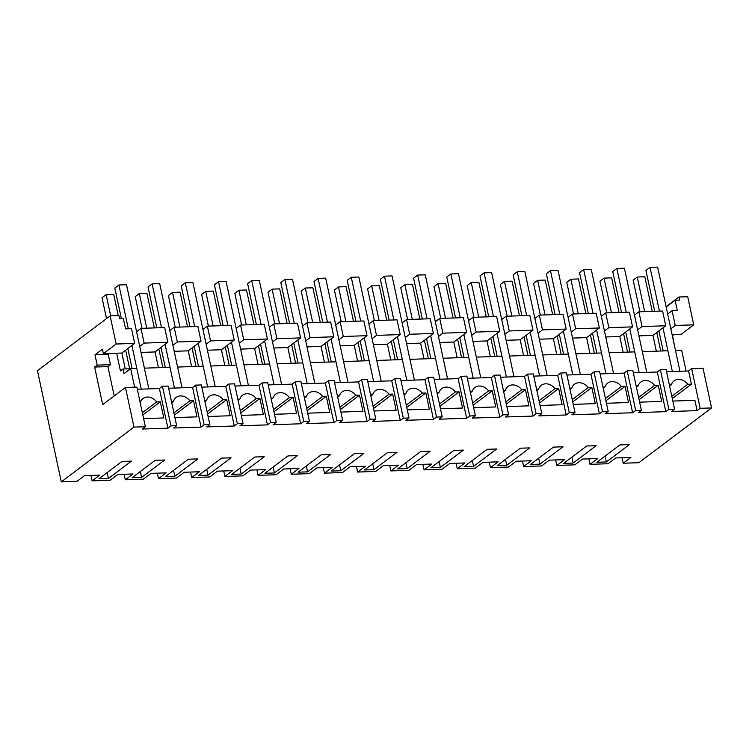 <?xml version="1.0" encoding="UTF-8"?>
<svg xmlns="http://www.w3.org/2000/svg" width="749" height="749" viewBox="0 0 749 749"><rect width="100%" height="100%" fill="white"/><g stroke="black" fill="none" stroke-linecap="round" stroke-linejoin="round"><path stroke-width="1.12" d="M114.204 395.949L107.912 366.598L110.478 364.669L108.268 354.371L94.992 354.811L97.201 365.109L94.636 367.038L102.697 404.629L125.467 387.458L133.968 427.099L61.287 481.888L37.45 370.671L110.131 315.891L116.161 344.016L103.362 353.659L121.853 353.041L134.651 343.398L116.161 344.016M94.992 354.811L102.407 349.221L103.362 353.659M110.131 315.891L118.904 315.601L119.568 318.69L123.351 318.568L125.551 328.858L131.496 328.661L134.651 343.398M90.938 475.372L92.118 480.867L110.131 480.268L117.808 474.482L132.985 473.977L125.308 479.763L143.331 479.163L151.008 473.377L166.184 472.872L158.507 478.658L176.521 478.059L184.198 472.273L199.374 471.767L191.697 477.553L209.72 476.963L217.397 471.168L232.565 470.672L224.887 476.458L242.91 475.858L250.587 470.072L265.764 469.567L258.087 475.353L276.109 474.754L283.787 468.968L298.954 468.462L291.277 474.248L309.3 473.649L316.977 467.863L332.153 467.367L324.476 473.153L342.49 472.553L350.167 466.767L365.343 466.262L357.666 472.048L375.689 471.449L383.366 465.663L398.543 465.157L390.866 470.943L408.879 470.344L416.556 464.558L431.733 464.062L424.056 469.848L442.079 469.248L449.756 463.462L464.932 462.957L457.255 468.743L475.269 468.144L482.946 462.358L498.122 461.852L490.445 467.638L508.468 467.039L516.145 461.253L531.313 460.747L523.635 466.543L541.658 465.944L549.335 460.158L564.512 459.652L556.835 465.438L574.858 464.839L582.535 459.053L597.702 458.547L590.025 464.333L608.048 463.734L615.725 457.948L630.901 457.442L623.224 463.228L638.869 462.713L711.55 407.933L700.165 408.308L691.673 368.667L703.049 368.283L711.55 407.933M61.287 481.888L76.941 481.364L84.618 475.578L99.795 475.072L92.118 480.867M623.224 463.228L622.044 457.742M590.025 464.333L588.854 458.837M556.835 465.438L555.655 459.942M523.635 466.543L522.465 461.047M490.445 467.638L489.266 462.152M457.255 468.743L456.075 463.247M424.056 469.848L422.876 464.352M390.866 470.943L389.686 465.457M357.666 472.048L356.487 466.552M324.476 473.153L323.296 467.657M291.277 474.248L290.106 468.762M258.087 475.353L256.907 469.857M224.887 476.458L223.717 470.962M191.697 477.553L190.518 472.067M158.507 478.658L157.327 473.162M125.308 479.763L124.128 474.267M133.968 427.099L145.353 426.724L142.282 429.037L167.888 428.194L170.959 425.872L176.652 425.685L173.581 427.997L201.078 427.089L204.149 424.777L209.842 424.58L206.771 426.902L234.278 425.984L237.349 423.672L243.041 423.485L239.97 425.797L267.468 424.88L270.539 422.567L276.231 422.38L273.16 424.692L300.667 423.784L303.738 421.472L309.421 421.275L306.35 423.597L333.857 422.679L336.928 420.367L342.621 420.18L339.55 422.492L367.057 421.575L370.128 419.262L375.811 419.075L372.74 421.387L400.247 420.479L403.318 418.157L409.01 417.97L405.939 420.292L433.437 419.374L436.508 417.062L442.2 416.875L439.129 419.187L466.636 418.27L469.707 415.957L475.4 415.77L472.329 418.082L499.826 417.174L502.897 414.852L508.59 414.665L505.519 416.978L533.026 416.07L536.097 413.757L541.789 413.57L538.718 415.882L566.216 414.965L569.287 412.652L574.979 412.465L571.908 414.777L599.415 413.869L602.486 411.547L608.169 411.36L605.098 413.673L632.605 412.765L635.676 410.452L641.369 410.255L638.298 412.577L665.805 411.66L668.876 409.347L674.559 409.16L671.488 411.473L697.094 410.621L700.165 408.308M108.427 478.48L98.943 478.789L121.975 461.431L131.459 461.112L108.427 478.48L107.163 472.591M596.859 462.264L606.344 461.946L629.375 444.588L619.891 444.906L596.859 462.264M506.755 465.251L497.27 465.569L520.302 448.211L529.786 447.893L506.755 465.251L505.491 459.371M573.144 463.051L563.66 463.369L586.692 446.001L596.176 445.692L573.144 463.051L571.88 457.171M203.269 475.325L208.007 475.175L231.038 457.808L221.554 458.126L198.522 475.484L203.269 475.325M170.07 476.43L174.817 476.27L197.848 458.912L188.364 459.231L165.332 476.589L170.07 476.43M369.238 469.82L373.976 469.66L397.007 452.302L387.523 452.621L364.491 469.979L369.238 469.82M274.396 472.965L264.912 473.284L287.944 455.926L297.428 455.607L274.396 472.965L273.132 467.086M430.881 467.769L440.365 467.46L463.397 450.102L453.913 450.411L430.881 467.769M464.08 466.674L473.565 466.355L496.596 448.997L487.112 449.306L464.08 466.674M241.206 474.07L231.722 474.389L254.754 457.021L264.238 456.712L241.206 474.07L239.942 468.191M136.88 477.534L141.617 477.375L164.649 460.017L155.165 460.326L132.133 477.693L136.88 477.534M336.039 470.924L340.786 470.765L363.817 453.407L354.333 453.716L331.301 471.084L336.039 470.924M302.849 472.02L307.596 471.87L330.627 454.503L321.143 454.821L298.111 472.179L302.849 472.02M407.175 468.565L397.691 468.874L420.723 451.516L430.207 451.198L407.175 468.565L405.911 462.676M530.47 464.464L539.954 464.155L562.986 446.788L553.502 447.106L530.47 464.464M145.353 426.724L136.852 387.083L125.467 387.458M665.805 411.66L657.304 372.019L660.375 369.706L666.067 369.51L674.559 409.16M669.363 384.892L671.357 384.827A11.001 8.941 -127 0 1 674.053 380.913A11.001 8.941 -127 0 1 687.779 384.284L691.421 384.162L688.603 370.98L666.535 371.71M688.603 370.98L691.673 368.667M167.888 428.194L159.387 388.544L137.32 389.274M159.387 388.544L162.458 386.231L168.15 386.044L176.652 425.685M201.078 427.089L192.587 387.439L168.619 388.235M192.587 387.439L195.658 385.126L201.341 384.939L209.842 424.58M234.278 425.984L225.777 386.344L201.818 387.139M225.777 386.344L228.848 384.031L234.54 383.834L243.041 423.485M267.468 424.88L258.967 385.239L235.008 386.035M258.967 385.239L262.038 382.926L267.73 382.739L276.231 422.38M300.667 423.784L292.166 384.134L268.208 384.93M292.166 384.134L295.237 381.821L300.929 381.634L309.421 421.275M333.857 422.679L325.356 383.039L301.398 383.834M325.356 383.039L328.427 380.717L334.12 380.529L342.621 420.18M367.057 421.575L358.556 381.934L334.588 382.73M358.556 381.934L361.627 379.621L367.319 379.434L375.811 419.075M400.247 420.479L391.746 380.829L367.787 381.625M391.746 380.829L394.817 378.517L400.509 378.329L409.01 417.97M433.437 419.374L424.945 379.734L400.977 380.529M424.945 379.734L428.016 377.412L433.699 377.224L442.2 416.875M466.636 418.27L458.135 378.629L434.177 379.425M458.135 378.629L461.206 376.316L466.899 376.129L475.4 415.77M499.826 417.174L491.335 377.524L467.367 378.32M491.335 377.524L494.406 375.212L500.089 375.024L508.59 414.665M533.026 416.07L524.525 376.429L500.566 377.224M524.525 376.429L527.596 374.107L533.288 373.92L541.789 413.57M566.216 414.965L557.715 375.324L533.756 376.12M557.715 375.324L560.786 373.011L566.478 372.815L574.979 412.465M599.415 413.869L590.914 374.219L566.956 375.015M590.914 374.219L593.985 371.907L599.677 371.719L608.169 411.36M632.605 412.765L624.104 373.114L600.146 373.91M624.104 373.114L627.175 370.802L632.868 370.615L641.369 410.255M657.304 372.019L633.336 372.815M107.912 366.598L94.636 367.038M110.478 364.669L97.201 365.109M108.268 354.371L109.485 353.453M125.261 368.911L121.853 353.041M665.758 325.768L662.603 311.032L638.888 311.818L642.052 326.555L665.758 325.768L652.959 335.412L638.934 335.88M667.677 314.037L672.087 310.723L675.242 325.459L693.733 324.841L680.944 334.485L672.125 334.784M666.104 306.687L678.931 297.007L679.596 300.096L675.092 300.246L677.302 310.545L672.087 310.723M136.571 331.667L140.981 328.352L144.136 343.089L139.735 346.403M144.136 343.089L167.842 342.302L164.686 327.566L140.981 328.352M169.77 330.571L174.171 327.247L177.326 341.984L172.925 345.308M177.326 341.984L201.041 341.198L197.886 326.461L174.171 327.247M202.96 329.466L207.361 326.143L210.525 340.879L206.115 344.203M210.525 340.879L234.231 340.093L231.076 325.356L207.361 326.143M236.15 328.362L240.56 325.047L243.715 339.784L239.315 343.098M243.715 339.784L267.43 338.997L264.266 324.261L240.56 325.047M269.35 327.266L273.75 323.942L276.915 338.679L272.505 342.003M276.915 338.679L300.621 337.893L297.465 323.156L273.75 323.942M302.54 326.161L306.95 322.838L310.105 337.574L305.704 340.898M310.105 337.574L333.82 336.788L330.655 322.051L306.95 322.838M335.739 325.057L340.14 321.742L343.304 336.479L338.894 339.793M343.304 336.479L367.01 335.683L363.855 320.956L340.14 321.742M368.929 323.961L373.339 320.638L376.494 335.374L372.094 338.698M376.494 335.374L400.209 334.588L397.045 319.851L373.339 320.638M402.129 322.856L406.529 319.533L409.694 334.269L405.284 337.593M409.694 334.269L433.399 333.483L430.244 318.746L406.529 319.533M435.319 321.752L439.729 318.437L442.884 333.165L438.483 336.488M442.884 333.165L466.59 332.378L463.434 317.642L439.729 318.437M468.518 320.647L472.919 317.333L476.074 332.069L471.673 335.383M476.074 332.069L499.789 331.283L496.634 316.546L472.919 317.333M501.708 319.551L506.109 316.228L509.273 330.964L504.863 334.288M509.273 330.964L532.979 330.178L529.824 315.441L506.109 316.228M534.898 318.447L539.308 315.123L542.463 329.86L538.063 333.183M542.463 329.86L566.178 329.073L563.014 314.337L539.308 315.123M568.098 317.342L572.498 314.028L575.663 328.764L571.253 332.079M575.663 328.764L599.369 327.978L596.213 313.241L572.498 314.028M601.288 316.247L605.698 312.923L608.853 327.659L604.452 330.983M608.853 327.659L632.568 326.873L629.403 312.136L605.698 312.923M634.487 315.142L638.888 311.818M170.959 425.872L162.458 386.231M140.147 402.456L140.25 402.456A11.001 8.941 -127 0 1 142.947 398.543A11.001 8.941 -127 0 1 156.672 401.913L160.314 401.792L142.834 414.965M143.611 418.625L163.788 417.951L160.314 401.792M116.638 353.219L120.439 370.924L122.995 368.995L123.988 373.62L130.644 368.611L134.614 387.158M131.89 345.486L141.252 389.143L136.805 368.405L130.644 368.611M121.375 318.634L114.831 288.084L118.922 284.994L126.515 284.742L148.836 388.9L144.388 368.152L170.004 367.3L174.451 388.048L165.089 344.381M122.995 368.995L130.466 368.742M142.347 412.708L156.672 401.913M621.501 312.399L612.748 271.55L616.839 268.47L624.423 268.217L646.752 372.365L642.305 351.627L655.113 351.197L667.911 350.775L672.359 371.513L662.996 327.856M654.692 311.294L645.938 270.455L650.029 267.365L657.622 267.112L679.952 371.27L675.504 350.523L681.665 350.317L686.112 371.064M156.784 327.828L148.021 286.979L152.122 283.89L159.706 283.646L182.035 387.795L177.588 367.047L203.194 366.205L207.642 386.943L198.279 343.276M189.974 326.723L181.221 285.875L185.312 282.794L192.896 282.542L215.225 386.69L210.778 365.952L223.586 365.521L236.384 365.1L240.832 385.838L231.478 342.171M223.165 325.618L214.411 284.779L218.511 281.69L226.095 281.437L248.425 385.585L243.977 364.847L269.584 363.995L274.031 384.743L264.669 341.076M256.364 324.523L247.61 283.674L251.701 280.585L259.285 280.332L281.615 384.49L277.167 363.742L302.774 362.891L307.221 383.638L297.859 339.971M289.554 323.418L280.8 282.57L284.892 279.489L292.484 279.237L314.814 383.385L310.367 362.647L323.165 362.216L335.973 361.795L340.421 382.533L331.058 338.866M322.753 322.313L314 281.474L318.091 278.385L325.675 278.132L348.004 382.28L343.557 361.542L369.163 360.69L373.611 381.438L364.248 337.771M355.944 321.218L347.19 280.369L351.281 277.28L358.874 277.027L381.204 381.185L376.756 360.438L402.363 359.586L406.81 380.333L397.447 336.666M389.143 320.113L380.38 279.265L384.48 276.184L392.064 275.932L414.394 380.08L409.946 359.333L435.553 358.49L440 379.228L430.638 335.561M422.333 319.008L413.579 278.169L417.67 275.08L425.263 274.827L447.584 378.975L443.136 358.237L455.944 357.807L468.752 357.385L473.19 378.133L463.837 334.466M455.532 317.913L446.769 277.064L450.87 273.975L458.454 273.722L480.783 377.88L476.336 357.133L501.942 356.281L506.39 377.028L497.027 333.361M488.723 316.808L479.969 275.96L484.06 272.879L491.644 272.627L513.973 376.775L509.526 356.028L535.132 355.185L539.58 375.923L530.226 332.256M521.913 315.704L513.159 274.864L517.259 271.775L524.843 271.522L547.173 375.67L542.725 354.932L555.524 354.502L568.332 354.08L572.779 374.818L563.417 331.161M555.112 314.599L546.358 273.76L550.449 270.67L558.033 270.417L580.363 374.575L575.915 353.828L601.522 352.976L605.969 373.723L596.607 330.056M588.302 313.503L579.548 272.655L583.64 269.565L591.233 269.322L613.562 373.47L609.115 352.723L634.721 351.88L639.169 372.618L629.806 328.951M141.018 352.414L155.052 351.946L158.423 367.684M167.842 342.302L155.052 351.946M675.092 300.246L666.17 306.978M678.931 297.007L687.713 296.716L693.733 324.841M672.312 335.655L673.782 334.728M672.565 335.646L674.549 346.104M656.339 351.159L652.959 335.412M675.242 325.459L670.842 328.774M697.094 410.621L694.894 400.322L672.827 401.061M668.876 409.347L660.375 369.706M606.344 461.946L605.08 456.066M642.052 326.555L637.642 329.878M691.421 384.162L672.293 398.58M671.357 384.827L669.625 386.128M671.806 396.324L687.779 384.284M204.149 424.777L195.658 385.126M174.91 417.586L196.978 416.856L193.514 400.687L189.872 400.809A11.001 8.941 -127 0 0 176.137 397.447A11.001 8.941 -127 0 0 173.44 401.352L171.446 401.417M141.617 477.375L140.363 471.496M174.208 351.309L188.242 350.841L191.622 366.589M201.041 341.198L188.242 350.841M193.514 400.687L174.377 415.105M173.44 401.352L171.708 402.662M173.899 412.849L189.872 400.809M237.349 423.672L228.848 384.031M208.11 416.481L230.168 415.751L226.704 399.582L223.062 399.704A11.001 8.941 -127 0 0 209.336 396.343A11.001 8.941 -127 0 0 206.64 400.247L204.636 400.322M174.817 476.27L173.553 470.391M207.407 350.204L221.442 349.736L224.812 365.484M234.231 340.093L221.442 349.736M226.704 399.582L207.576 414.01M206.64 400.247L204.908 401.558M207.089 411.744L223.062 399.704M270.539 422.567L262.038 382.926M241.3 415.386L263.367 414.646L259.903 398.487L256.261 398.608A11.001 8.941 -127 0 0 242.526 395.238A11.001 8.941 -127 0 0 239.83 399.151L237.836 399.217M208.007 475.175L206.743 469.286M240.598 349.1L254.632 348.641L258.012 364.379M267.43 338.997L254.632 348.641M259.903 398.487L240.766 412.905M239.83 399.151L238.098 400.453M240.289 410.649L256.261 398.608M303.738 421.472L295.237 381.821M274.499 414.281L296.557 413.551L293.093 397.382L289.451 397.504A11.001 8.941 -127 0 0 275.726 394.143A11.001 8.941 -127 0 0 273.029 398.047L271.026 398.112M273.797 348.004L287.831 347.536L291.202 363.274M300.621 337.893L287.831 347.536M293.093 397.382L273.965 411.8M273.029 398.047L271.297 399.348M273.479 409.544L289.451 397.504M336.928 420.367L328.427 380.717M307.689 413.176L329.757 412.446L326.292 396.277L322.65 396.399A11.001 8.941 -127 0 0 308.916 393.038A11.001 8.941 -127 0 0 306.219 396.942L304.225 397.007M306.987 346.899L321.021 346.431L324.392 362.179M333.82 336.788L321.021 346.431M326.292 396.277L307.156 410.695M306.219 396.942L304.487 398.253M306.678 408.439L322.65 396.399M370.128 419.262L361.627 379.621M340.879 412.081L362.947 411.341L359.483 395.182L355.841 395.294A11.001 8.941 -127 0 0 342.106 391.933A11.001 8.941 -127 0 0 339.419 395.847L337.415 395.912M307.596 471.87L306.332 465.981M340.186 345.795L354.211 345.336L357.591 361.074M367.01 335.683L354.211 345.336M359.483 395.182L340.355 409.6M339.419 395.847L337.687 397.148M339.868 407.334L355.841 395.294M403.318 418.157L394.817 378.517M374.079 410.976L396.146 410.246L392.673 394.077L389.031 394.199A11.001 8.941 -127 0 0 375.305 390.838A11.001 8.941 -127 0 0 372.609 394.742L370.615 394.807M340.786 470.765L339.522 464.876M373.377 344.699L387.411 344.231L390.781 359.969M400.209 334.588L387.411 344.231M392.673 394.077L373.545 408.495M372.609 394.742L370.877 396.043M373.058 406.239L389.031 394.199M436.508 417.062L428.016 377.412M407.269 409.872L429.336 409.141L425.872 392.972L422.23 393.094A11.001 8.941 -127 0 0 408.495 389.733A11.001 8.941 -127 0 0 405.799 393.637L403.805 393.702M373.976 469.66L372.721 463.781M406.576 343.594L420.601 343.126L423.981 358.874M433.399 333.483L420.601 343.126M425.872 392.972L406.744 407.39M405.799 393.637L404.076 394.948M406.258 405.134L422.23 393.094M469.707 415.957L461.206 376.316M440.468 408.767L462.536 408.036L459.062 391.867L455.42 391.989A11.001 8.941 -127 0 0 441.695 388.628A11.001 8.941 -127 0 0 438.998 392.542L437.004 392.607M439.766 342.49L453.8 342.031L457.171 357.769M466.59 332.378L453.8 342.031M459.062 391.867L439.935 406.295M438.998 392.542L437.266 393.843M439.448 404.029L455.42 391.989M502.897 414.852L494.406 375.212M473.658 407.671L495.726 406.941L492.262 390.772L488.62 390.894A11.001 8.941 -127 0 0 474.885 387.523A11.001 8.941 -127 0 0 472.188 391.437L470.194 391.502M440.365 467.46L439.111 461.571M472.956 341.394L486.99 340.926L490.37 356.664M499.789 331.283L486.99 340.926M492.262 390.772L473.125 405.19M472.188 391.437L470.456 392.738M472.647 402.934L488.62 390.894M536.097 413.757L527.596 374.107M506.858 406.567L528.916 405.836L525.452 389.667L521.81 389.789A11.001 8.941 -127 0 0 508.084 386.428A11.001 8.941 -127 0 0 505.388 390.332L503.384 390.398M473.565 466.355L472.301 460.476M506.155 340.289L520.19 339.821L523.56 355.569M532.979 330.178L520.19 339.821M525.452 389.667L506.324 404.086M505.388 390.332L503.656 391.643M505.837 401.829L521.81 389.789M569.287 412.652L560.786 373.011M540.048 405.462L562.115 404.732L558.651 388.562L555.009 388.684A11.001 8.941 -127 0 0 541.274 385.323A11.001 8.941 -127 0 0 538.578 389.237L536.584 389.302M539.346 339.185L553.38 338.726L556.76 354.464M566.178 329.073L553.38 338.726M558.651 388.562L539.514 402.99M538.578 389.237L536.846 390.538M539.037 400.724L555.009 388.684M602.486 411.547L593.985 371.907M573.247 404.366L595.305 403.627L591.841 387.467L588.199 387.589A11.001 8.941 -127 0 0 574.474 384.218A11.001 8.941 -127 0 0 571.777 388.132L569.774 388.197M539.954 464.155L538.69 458.266M572.545 338.089L586.579 337.621L589.95 353.359M599.369 327.978L586.579 337.621M591.841 387.467L572.713 401.885M571.777 388.132L570.045 389.433M572.227 399.629L588.199 387.589M635.676 410.452L627.175 370.802M606.437 403.262L628.505 402.531L625.041 386.362L621.398 386.484A11.001 8.941 -127 0 0 607.664 383.123A11.001 8.941 -127 0 0 604.967 387.027L602.973 387.093M605.735 336.984L619.769 336.516L623.14 352.264M632.568 326.873L619.769 336.516M625.041 386.362L605.904 400.781M604.967 387.027L603.235 388.338M605.426 398.524L621.398 386.484M639.627 402.157L661.695 401.427L658.231 385.258L654.589 385.379A11.001 8.941 -127 0 0 640.854 382.018A11.001 8.941 -127 0 0 638.167 385.922L636.163 385.997M658.231 385.258L639.103 399.685M638.167 385.922L636.435 387.233M638.616 397.419L654.589 385.379M129.661 368.77L125.673 350.167M118.267 315.619L113.717 294.385L106.133 294.638L110.683 315.872M106.517 318.615L102.033 297.728L106.133 294.638M162.833 367.544L158.872 349.062M154.331 327.903L146.907 293.29L139.323 293.542L146.748 328.156M142.02 328.315L135.232 296.623L139.323 293.542M196.023 366.439L192.062 347.967M187.531 326.807L180.106 292.185L172.513 292.438L179.938 327.06M175.219 327.21L168.422 295.527L172.513 292.438M229.213 365.334L225.252 346.862M220.721 325.703L213.296 291.08L205.713 291.333L213.137 325.955M208.409 326.115L201.621 294.423L205.713 291.333M262.412 364.239L258.452 345.757M253.911 324.598L246.496 289.985L238.903 290.238L246.327 324.851M241.609 325.01L234.812 293.318L238.903 290.238M295.602 363.134L291.642 344.662M287.11 323.502L279.686 288.88L272.102 289.133L279.517 323.755M274.799 323.905L268.002 292.222L272.102 289.133M328.802 362.029L324.841 343.557M320.3 322.398L312.885 287.775L305.292 288.028L312.717 322.65M307.989 322.81L301.201 291.118L305.292 288.028M361.992 360.924L358.031 342.452M353.5 321.293L346.075 286.68L338.492 286.923L345.907 321.546M341.188 321.705L334.391 290.013L338.492 286.923M395.191 359.829L391.231 341.357M386.69 320.197L379.266 285.575L371.682 285.828L379.106 320.441M374.378 320.6L367.59 288.908L371.682 285.828M428.381 358.724L424.421 340.252M419.889 319.093L412.465 284.47L404.881 284.723L412.296 319.346M407.578 319.505L400.781 287.813L404.881 284.723M461.581 357.619L457.62 339.147M453.079 317.988L445.655 283.375L438.071 283.618L445.496 318.241M440.768 318.4L433.98 286.708L438.071 283.618M494.771 356.524L490.81 338.052M486.279 316.883L478.854 282.27L471.261 282.523L478.686 317.136M473.967 317.295L467.17 285.603L471.261 282.523M527.961 355.419L524 336.947M519.469 315.788L512.044 281.165L504.461 281.418L511.885 316.041M507.157 316.19L500.369 284.508L504.461 281.418M561.16 354.314L557.2 335.842M552.659 314.683L545.244 280.06L537.651 280.313L545.075 314.936M540.357 315.095L533.56 283.403L537.651 280.313M594.35 353.219L590.39 334.737M585.858 313.578L578.434 278.965L570.85 279.218L578.265 313.831M573.547 313.99L566.75 282.298L570.85 279.218M627.55 352.114L623.589 333.642M619.049 312.483L611.633 277.86L604.04 278.113L611.465 312.736M606.737 312.885L599.949 281.203L604.04 278.113M660.74 351.009L656.779 332.537M652.248 311.378L644.823 276.756L637.24 277.008L644.655 311.631M639.936 311.79L633.139 280.098L637.24 277.008M118.922 284.994L128.313 328.774M127.798 348.566L132.086 368.564M152.122 283.89L161.503 327.669M160.988 347.47L165.276 367.459M185.312 282.794L194.693 326.564M194.188 346.366L198.476 366.355M218.511 281.69L227.893 325.469M227.378 345.261L231.666 365.259M251.701 280.585L261.083 324.364M260.577 344.156L264.856 364.154M284.892 279.489L294.282 323.259M293.767 343.061L298.055 363.05M318.091 278.385L327.472 322.164M326.967 341.956L331.245 361.945M351.281 277.28L360.672 321.059M360.157 340.851L364.445 360.849M384.48 276.184L393.862 319.954M393.347 339.756L397.635 359.745M417.67 275.08L427.061 318.849M426.546 338.651L430.834 358.64M450.87 273.975L460.251 317.754M459.736 337.546L464.024 357.545M484.06 272.879L493.441 316.649M492.936 336.451L497.224 356.44M517.259 271.775L526.641 315.544M526.126 335.346L530.414 355.335M550.449 270.67L559.831 314.449M559.325 334.241L563.604 354.24M583.64 269.565L593.03 313.344M592.515 333.146L596.803 353.135M616.839 268.47L626.22 312.239M625.715 332.041L629.993 352.03M650.029 267.365L659.42 311.144M658.905 330.936L663.193 350.935"/></g></svg>
